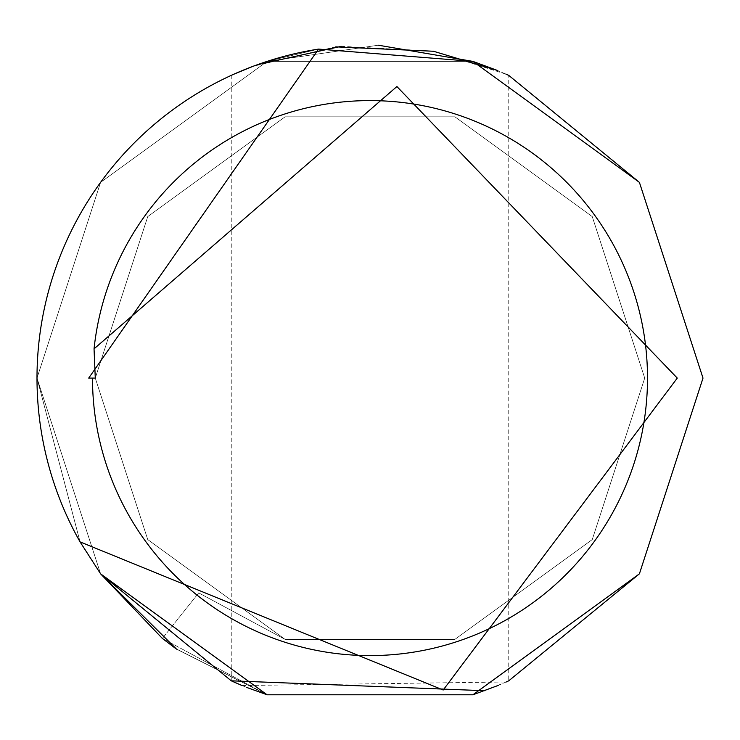 <?xml version="1.0" encoding="UTF-8"?>
<svg xmlns="http://www.w3.org/2000/svg" width="740" height="740" viewBox="0 0 740 740"><rect width="100%" height="100%" fill="white"/><g stroke="black" fill="none" stroke-linecap="round" stroke-linejoin="round"><path stroke-width="0.56" stroke-dasharray="3.7 2.78" d="M505.873 74.074L497.595 70.513L508.75 75.378L508.75 680.809L498.279 685.397M506.197 681.975L484.709 690.716M231.25 75.378L231.25 680.809L233.831 681.984M233.831 74.213L257.677 64.611M341.186 46.343L433.02 51.115M80.068 541.893L37 378.094L100.594 182.364L267.094 61.392L472.906 61.392L639.406 182.364L703 378.094L639.406 573.833L472.906 694.795L267.094 694.795L100.594 573.833L37 378.094L100.594 182.364L267.094 61.392L472.906 61.392L639.406 182.364L703 378.094L639.406 573.833L472.906 694.795L267.094 694.795L100.594 573.833L37 378.094L80.068 541.893L37 378.094L100.594 182.364L267.094 61.392L472.906 61.392L639.406 182.364L703 378.094L639.406 573.833L472.906 694.795L267.094 694.795L100.594 573.833L37 378.094L100.594 182.364L267.094 61.392L472.906 61.392L639.406 182.364L703 378.094L639.406 573.833L472.906 694.795L267.094 694.795L100.594 573.833L37 378.094L80.068 541.893L37 378.094L100.594 182.364L267.094 61.392L472.906 61.392L639.406 182.364L703 378.094L639.406 573.833L472.906 694.795L267.094 694.795L100.594 573.833L37 378.094L100.594 182.364L267.094 61.392L472.906 61.392L639.406 182.364L703 378.094L639.406 573.833L472.906 694.795L267.094 694.795L100.594 573.833L37 378.094L80.068 541.893L37 378.094L100.594 182.364L267.094 61.392L472.906 61.392L639.406 182.364L703 378.094L639.406 573.833L472.906 694.795L267.094 694.795L100.594 573.833L37 378.094L100.594 182.364L267.094 61.392L472.906 61.392L639.406 182.364L703 378.094L639.406 573.833L472.906 694.795L267.094 694.795L100.594 573.833L37 378.094L80.068 541.893L37 378.094L100.594 182.364L267.094 61.392L472.906 61.392L639.406 182.364L703 378.094L639.406 573.833L472.906 694.795L267.094 694.795L100.594 573.833L37 378.094L100.594 182.364L267.094 61.392L472.906 61.392L639.406 182.364L703 378.094L639.406 573.833L472.906 694.795L267.094 694.795L100.594 573.833L37 378.094L80.068 541.893L37 378.094L100.594 182.364L267.094 61.392L472.906 61.392L639.406 182.364L703 378.094L639.406 573.833L472.906 694.795L267.094 694.795L100.594 573.833L37 378.094L100.594 182.364L267.094 61.392L472.906 61.392L639.406 182.364L703 378.094L639.406 573.833L472.906 694.795L267.094 694.795L100.594 573.833L37 378.094L80.068 541.893L37 378.094L100.594 182.364L267.094 61.392L472.906 61.392L639.406 182.364L703 378.094L639.406 573.833L472.906 694.795L267.094 694.795L100.594 573.833L37 378.094L100.594 182.364L267.094 61.392L472.906 61.392L639.406 182.364L703 378.094L639.406 573.833L472.906 694.795L267.094 694.795L100.594 573.833L37 378.094L80.068 541.893L37 378.094L100.594 182.364L267.094 61.392L472.906 61.392L639.406 182.364L703 378.094L639.406 573.833L472.906 694.795L267.094 694.795L100.594 573.833L37 378.094L100.594 182.364L267.094 61.392L472.906 61.392L639.406 182.364L703 378.094L639.406 573.833L472.906 694.795L267.094 694.795L100.594 573.833L37 378.094L80.068 541.893L37 378.094L100.594 182.364L267.094 61.392L472.906 61.392L639.406 182.364L703 378.094L639.406 573.833L472.906 694.795L267.094 694.795L100.594 573.833L37 378.094L80.068 541.893L37 378.094A333 333 0 0 0 80.068 541.893L443.186 690.013L677.276 378.094L396.908 86.543L94.045 348.855A277.5 277.5 0 0 1 384.643 100.982A277.5 277.5 0 0 1 647.5 378.094A277.5 277.5 0 0 1 370 655.594A277.5 277.5 0 0 1 92.5 378.094L88.708 378.094L318.589 49.09L472.906 61.392L639.406 182.364L703 378.094L639.406 573.833L472.906 694.795L267.094 694.795L100.594 573.833L37 378.094A333 333 0 0 1 318.589 49.09L267.094 61.392L100.594 182.364L37 378.094L100.594 182.364L267.094 61.392L472.906 61.392L639.406 182.364L703 378.094L639.406 573.833L472.906 694.795L267.094 694.795L162.375 638.444L198.709 592.888L162.375 638.444L198.709 592.888L162.375 638.444L267.094 694.795L472.906 694.795L639.406 573.833L703 378.094L639.406 573.833L472.906 694.795L267.094 694.795L100.594 573.833L37 378.094L100.594 182.364L267.094 61.392L472.906 61.392L639.406 182.364L703 378.094L639.406 573.833L472.906 694.795L267.094 694.795L100.594 573.833L37 378.094L100.594 182.364L267.094 61.392L318.589 49.09L267.094 61.392L100.594 182.364L37 378.094L100.594 182.364L267.094 61.392L472.906 61.392L639.406 182.364L703 378.094L639.406 573.833L472.906 694.795L267.094 694.795L100.594 573.833L37 378.094L100.594 182.364L267.094 61.392L472.906 61.392L639.406 182.364L703 378.094L639.406 573.833L472.906 694.795L267.094 694.795L100.594 573.833L37 378.094L100.594 182.364L267.094 61.392L318.589 49.09L267.094 61.392L100.594 182.364L37 378.094L100.594 182.364L267.094 61.392L472.906 61.392L639.406 182.364L703 378.094L639.406 573.833L472.906 694.795L267.094 694.795L100.594 573.833L37 378.094L100.594 182.364L267.094 61.392L472.906 61.392L639.406 182.364L703 378.094L639.406 573.833L472.906 694.795L267.094 694.795L100.594 573.833L37 378.094L100.594 182.364L267.094 61.392L318.589 49.09L267.094 61.392L100.594 182.364L37 378.094L100.594 182.364L267.094 61.392L472.906 61.392L639.406 182.364L703 378.094L639.406 573.833L472.906 694.795L267.094 694.795L100.594 573.833L37 378.094L100.594 182.364L267.094 61.392L472.906 61.392L639.406 182.364L703 378.094L639.406 573.833L472.906 694.795L267.094 694.795L100.594 573.833L37 378.094L100.594 182.364L267.094 61.392L318.589 49.09L267.094 61.392L100.594 182.364L37 378.094L100.594 182.364L267.094 61.392L472.906 61.392L639.406 182.364L703 378.094L639.406 573.833L472.906 694.795L267.094 694.795L175.917 648.693L267.094 694.795L472.906 694.795L639.406 573.833L472.906 694.795L267.094 694.795L176.508 649.119L267.094 694.795L472.906 694.795L639.406 573.833L472.906 694.795L267.094 694.795L176.508 649.119L267.094 694.795L472.906 694.795L639.406 573.833L472.906 694.795L267.094 694.795L176.508 649.119L267.094 694.795L472.906 694.795L639.406 573.833L472.906 694.795L267.094 694.795L176.508 649.119L267.094 694.795L472.906 694.795L639.406 573.833L703 378.094L639.406 573.833L472.906 694.795L267.094 694.795L100.594 573.833L37 378.094L100.594 182.364L267.094 61.392L472.906 61.392L639.406 182.364L703 378.094L639.406 573.833L472.906 694.795L267.094 694.795L100.594 573.833L37 378.094L100.594 182.364L267.094 61.392L318.589 49.09L267.094 61.392L100.594 182.364L37 378.094L100.594 182.364L267.094 61.392L472.906 61.392L639.406 182.364L703 378.094L639.406 573.833L472.906 694.795L267.094 694.795L100.594 573.833L37 378.094L100.594 182.364L267.094 61.392L472.906 61.392L639.406 182.364L703 378.094L639.406 573.833L472.906 694.795L267.094 694.795L100.594 573.833L37 378.094L100.594 182.364L267.094 61.392L318.589 49.09L267.094 61.392L100.594 182.364L37 378.094L100.594 182.364L267.094 61.392L472.906 61.392L639.406 182.364L703 378.094L639.406 573.833L472.906 694.795L267.094 694.795L100.594 573.833L37 378.094L100.594 182.364L267.094 61.392L472.906 61.392L639.406 182.364L703 378.094L639.406 573.833L472.906 694.795L267.094 694.795L100.594 573.833L37 378.094L100.594 182.364L267.094 61.392L318.589 49.09L267.094 61.392L100.594 182.364L37 378.094L100.594 182.364L267.094 61.392L472.906 61.392L639.406 182.364L703 378.094L639.406 573.833L472.906 694.795L267.094 694.795L100.594 573.833L37 378.094L100.594 182.364L267.094 61.392L472.906 61.392L639.406 182.364L703 378.094L639.406 573.833L472.906 694.795L267.094 694.795L100.594 573.833L37 378.094L100.594 182.364L267.094 61.392L318.589 49.09L267.094 61.392L100.594 182.364L37 378.094L100.594 182.364L267.094 61.392L472.906 61.392L639.406 182.364L703 378.094L639.406 573.833L472.906 694.795L267.094 694.795L100.594 573.833L37 378.094L100.594 182.364L267.094 61.392L472.906 61.392L639.406 182.364L703 378.094L639.406 573.833L472.906 694.795L267.094 694.795L162.375 638.444M242.054 685.536L506.179 681.975M378.353 45.205L267.094 61.392L100.594 182.364L37 378.094L100.594 182.364L267.094 61.392L472.906 61.392L639.406 182.364L703 378.094L639.406 182.364L472.906 61.392L267.094 61.392L100.594 182.364L37 378.094L100.594 182.364L267.094 61.392L378.353 45.205L267.094 61.392L100.594 182.364L37 378.094L100.594 182.364L267.094 61.392L378.353 45.205L267.094 61.392L100.594 182.364L37 378.094L100.594 182.364L267.094 61.392L378.353 45.205L267.094 61.392L100.594 182.364L37 378.094L100.594 182.364L267.094 61.392L378.353 45.205L267.094 61.392L100.594 182.364L37 378.094L100.594 182.364L267.094 61.392L378.353 45.205L267.094 61.392L100.594 182.364L37 378.094L100.594 182.364L267.094 61.392L378.353 45.205L267.094 61.392L100.594 182.364L37 378.094L100.594 182.364L267.094 61.392L378.353 45.205L267.094 61.392L100.594 182.364L37 378.094L100.594 182.364L267.094 61.392L472.906 61.392L639.406 182.364L703 378.094L639.406 573.833L472.906 694.795L267.094 694.795L176.508 649.119L267.094 694.795L472.906 694.795L639.406 573.833L703 378.094L639.406 573.833L472.906 694.795L267.094 694.795L176.508 649.119L267.094 694.795L472.906 694.795L639.406 573.833L472.906 694.795L267.094 694.795L176.508 649.119L267.094 694.795L472.906 694.795L639.406 573.833L472.906 694.795L267.094 694.795L176.508 649.119M246.624 687.395L241.767 685.416M506.179 74.213L508.75 75.378L506.179 74.213M703 378.094L639.406 182.364L472.906 61.392L267.094 61.392L100.594 182.364L37 378.094L100.594 182.364L267.094 61.392L318.589 49.09M506.197 74.222L433.76 51.264M335.766 46.861L253.108 66.285M94.045 348.855L95.275 378.094L88.708 378.094L95.275 378.094L147.741 216.617L285.104 116.818L454.897 116.818L592.259 216.617L644.725 378.094L592.259 539.58L454.897 639.379L285.104 639.379L147.741 539.58L95.275 378.094L147.741 216.617L285.104 116.818L454.897 116.818L592.259 216.617L644.725 378.094L592.259 539.58L454.897 639.379L285.104 639.379L147.741 539.58L95.275 378.094L147.741 216.617L285.104 116.818L454.897 116.818L592.259 216.617L644.725 378.094L592.259 539.58L454.897 639.379L285.104 639.379L147.741 539.58L95.275 378.094L147.741 216.617L285.104 116.818L454.897 116.818L592.259 216.617L644.725 378.094L592.259 539.58L454.897 639.379L285.104 639.379L147.741 539.58L95.275 378.094L147.741 216.617L285.104 116.818L454.897 116.818L592.259 216.617L644.725 378.094L592.259 539.58L454.897 639.379L285.104 639.379L147.741 539.58L95.275 378.094L147.741 216.617L285.104 116.818L454.897 116.818L592.259 216.617L644.725 378.094L592.259 539.58L454.897 639.379L285.104 639.379L147.741 539.58L95.275 378.094L147.741 216.617L285.104 116.818L454.897 116.818L592.259 216.617L644.725 378.094L592.259 539.58L454.897 639.379L285.104 639.379L147.741 539.58L95.275 378.094L147.741 216.617L285.104 116.818L454.897 116.818L592.259 216.617L644.725 378.094L592.259 539.58L454.897 639.379L285.104 639.379L147.741 539.58L95.275 378.094L147.741 216.617L285.104 116.818L454.897 116.818L592.259 216.617L644.725 378.094L592.259 539.58L454.897 639.379L285.104 639.379L147.741 539.58L95.275 378.094L147.741 216.617L285.104 116.818L454.897 116.818L592.259 216.617L644.725 378.094L592.259 539.58L454.897 639.379L285.104 639.379L147.741 539.58L95.275 378.094L147.741 216.617L285.104 116.818L454.897 116.818L592.259 216.617L644.725 378.094L592.259 539.58L454.897 639.379L285.104 639.379L147.741 539.58L95.275 378.094L147.741 216.617L285.104 116.818L454.897 116.818L592.259 216.617L644.725 378.094L592.259 539.58L454.897 639.379L285.104 639.379L147.741 539.58L95.275 378.094L147.741 216.617L285.104 116.818L454.897 116.818L592.259 216.617L644.725 378.094L592.259 539.58L454.897 639.379L285.104 639.379L147.741 539.58L95.275 378.094L147.741 216.617L285.104 116.818L454.897 116.818L592.259 216.617L644.725 378.094L592.259 539.58L454.897 639.379L285.104 639.379L147.741 539.58L95.275 378.094L147.741 216.617L285.104 116.818L454.897 116.818L592.259 216.617L644.725 378.094L592.259 539.58L454.897 639.379L285.104 639.379L147.741 539.58L95.275 378.094L147.741 216.617L285.104 116.818L454.897 116.818L592.259 216.617L644.725 378.094L592.259 539.58L454.897 639.379L285.104 639.379L147.741 539.58L95.275 378.094L147.741 216.617L285.104 116.818L454.897 116.818L592.259 216.617L644.725 378.094L592.259 539.58L454.897 639.379L285.104 639.379L147.741 539.58L95.275 378.094L147.741 216.617L285.104 116.818L454.897 116.818L592.259 216.617L644.725 378.094L592.259 539.58L454.897 639.379L285.104 639.379L147.741 539.58L95.275 378.094L147.741 216.617L285.104 116.818L454.897 116.818L592.259 216.617L644.725 378.094L592.259 539.58L454.897 639.379L285.104 639.379L198.709 592.888L285.104 639.379L454.897 639.379L592.259 539.58L644.725 378.094L592.259 216.617L454.897 116.818L285.104 116.818L147.741 216.617L95.275 378.094L147.741 539.58L285.104 639.379L454.897 639.379L592.259 539.58L644.725 378.094L592.259 216.617L454.897 116.818L285.104 116.818L147.741 216.617L95.275 378.094L147.741 539.58L285.104 639.379L454.897 639.379L592.259 539.58L644.725 378.094L592.259 216.617L454.897 116.818L285.104 116.818L147.741 216.617L95.275 378.094L147.741 539.58L285.104 639.379L454.897 639.379L592.259 539.58L644.725 378.094L592.259 216.617L454.897 116.818L285.104 116.818L147.741 216.617L95.275 378.094L147.741 539.58L285.104 639.379L454.897 639.379L592.259 539.58L644.725 378.094L592.259 216.617L454.897 116.818L285.104 116.818L147.741 216.617L95.275 378.094L147.741 539.58L285.104 639.379L454.897 639.379L592.259 539.58L644.725 378.094L592.259 216.617L454.897 116.818L285.104 116.818L147.741 216.617L95.275 378.094L147.741 539.58L285.104 639.379L454.897 639.379L592.259 539.58L644.725 378.094L592.259 216.617L454.897 116.818L285.104 116.818L147.741 216.617L95.275 378.094L147.741 539.58L285.104 639.379L454.897 639.379L592.259 539.58L644.725 378.094L592.259 216.617L454.897 116.818L285.104 116.818L147.741 216.617L95.275 378.094L147.741 539.58L285.104 639.379L454.897 639.379L592.259 539.58L644.725 378.094L592.259 216.617L454.897 116.818L285.104 116.818L147.741 216.617L95.275 378.094L147.741 539.58L285.104 639.379L454.897 639.379L592.259 539.58L644.725 378.094L592.259 216.617L454.897 116.818L285.104 116.818L147.741 216.617L95.275 378.094L147.741 539.58L285.104 639.379L454.897 639.379L592.259 539.58L644.725 378.094L592.259 216.617L454.897 116.818L285.104 116.818L147.741 216.617L95.275 378.094L147.741 539.58L285.104 639.379L454.897 639.379L592.259 539.58L644.725 378.094L592.259 216.617L454.897 116.818L285.104 116.818L147.741 216.617L95.275 378.094L147.741 539.58L285.104 639.379L454.897 639.379L592.259 539.58L644.725 378.094L592.259 216.617L454.897 116.818L285.104 116.818L147.741 216.617L95.275 378.094L147.741 539.58L285.104 639.379L454.897 639.379L592.259 539.58L644.725 378.094L592.259 216.617L454.897 116.818L285.104 116.818L147.741 216.617L95.275 378.094L147.741 539.58L285.104 639.379L454.897 639.379L592.259 539.58L644.725 378.094L592.259 216.617L454.897 116.818L285.104 116.818L147.741 216.617L95.275 378.094L147.741 539.58L285.104 639.379L454.897 639.379L592.259 539.58L644.725 378.094L592.259 216.617L454.897 116.818L285.104 116.818L147.741 216.617L95.275 378.094L147.741 539.58L285.104 639.379L454.897 639.379L592.259 539.58L644.725 378.094L592.259 216.617L454.897 116.818L285.104 116.818L147.741 216.617L95.275 378.094L147.741 539.58L285.104 639.379L454.897 639.379L592.259 539.58L644.725 378.094L592.259 216.617L454.897 116.818L285.104 116.818L147.741 216.617L95.275 378.094L147.741 539.58L285.104 639.379L454.897 639.379L592.259 539.58L644.725 378.094L592.259 216.617L454.897 116.818L285.104 116.818L147.741 216.617L95.275 378.094L92.5 378.094"/><path stroke-width="1.11" d="M506.179 681.975L508.75 680.809L506.197 681.975M484.709 690.716L231.25 680.809L242.054 685.536M253.108 66.285L233.831 74.213M257.677 64.611L341.186 46.343M433.02 51.115L497.595 70.513L472.906 61.392L378.353 45.205L472.906 61.392L497.595 70.513L472.906 61.392L378.353 45.205L472.906 61.392L497.595 70.513L472.906 61.392L378.353 45.205L472.906 61.392L497.595 70.513L472.906 61.392L378.353 45.205L472.906 61.392L497.595 70.513L472.906 61.392L378.353 45.205L472.906 61.392L497.595 70.513L472.906 61.392L378.353 45.205L472.906 61.392L497.595 70.513L472.906 61.392L378.353 45.205L472.906 61.392L497.595 70.513L472.906 61.392L378.353 45.205M505.873 74.074L508.75 75.378L639.406 182.364L703 378.094L639.406 573.833L472.906 694.795L267.094 694.795L100.594 573.833L80.068 541.893A333 333 0 0 1 318.589 49.09L472.906 61.392L639.406 182.364L703 378.094L639.406 573.833L472.906 694.795L267.094 694.795L100.594 573.833L80.068 541.893L443.186 690.013L677.276 378.094L396.908 86.543L94.045 348.855L95.275 378.094L92.5 378.094A277.5 277.5 0 0 0 370 655.594A277.5 277.5 0 0 0 647.5 378.094A277.5 277.5 0 0 0 384.643 100.982A277.5 277.5 0 0 0 94.045 348.855M318.589 49.09L472.906 61.392L639.406 182.364L703 378.094L639.406 182.364L508.75 75.378L639.406 182.364L703 378.094L639.406 182.364L508.75 75.378L639.406 182.364L703 378.094L639.406 182.364L508.75 75.378L639.406 182.364L703 378.094L639.406 182.364L508.75 75.378L639.406 182.364L703 378.094L639.406 182.364L508.75 75.378L639.406 182.364L703 378.094L639.406 182.364L508.75 75.378L639.406 182.364L703 378.094L639.406 182.364L508.75 75.378L639.406 182.364L703 378.094L639.406 182.364L472.906 61.392L318.589 49.09L472.906 61.392L639.406 182.364L703 378.094L639.406 182.364L472.906 61.392L318.589 49.09L472.906 61.392L639.406 182.364L703 378.094L639.406 182.364L472.906 61.392L318.589 49.09L472.906 61.392L639.406 182.364L703 378.094L639.406 182.364L472.906 61.392L318.589 49.09L472.906 61.392L639.406 182.364L703 378.094L639.406 182.364L472.906 61.392L318.589 49.09L472.906 61.392L639.406 182.364L703 378.094L639.406 182.364L472.906 61.392L318.589 49.09L472.906 61.392L639.406 182.364L703 378.094L639.406 182.364L472.906 61.392L318.589 49.09L472.906 61.392L639.406 182.364L703 378.094L639.406 182.364L472.906 61.392L318.589 49.09L472.906 61.392L639.406 182.364L703 378.094L639.406 182.364L472.906 61.392L318.589 49.09L88.708 378.094L92.5 378.094M162.375 638.444L175.917 648.693L162.375 638.444L100.594 573.833L80.068 541.893L100.594 573.833L267.094 694.795L472.906 694.795L639.406 573.833L703 378.094L639.406 573.833L703 378.094L639.406 573.833L472.906 694.795L267.094 694.795L100.594 573.833L80.068 541.893L100.594 573.833L267.094 694.795L472.906 694.795L639.406 573.833L703 378.094L639.406 573.833L472.906 694.795L267.094 694.795L100.594 573.833L80.068 541.893L100.594 573.833L267.094 694.795L472.906 694.795L639.406 573.833L703 378.094L639.406 573.833L472.906 694.795L267.094 694.795L100.594 573.833L80.068 541.893L100.594 573.833L267.094 694.795L472.906 694.795L639.406 573.833L703 378.094L639.406 573.833L472.906 694.795L267.094 694.795L100.594 573.833L80.068 541.893L100.594 573.833L267.094 694.795L472.906 694.795L639.406 573.833L703 378.094L639.406 573.833L472.906 694.795L267.094 694.795L100.594 573.833L80.068 541.893L100.594 573.833L267.094 694.795L472.906 694.795L639.406 573.833L703 378.094L639.406 573.833L472.906 694.795L267.094 694.795L100.594 573.833L80.068 541.893L100.594 573.833L267.094 694.795L472.906 694.795L639.406 573.833L703 378.094L639.406 573.833L472.906 694.795L267.094 694.795L100.594 573.833L80.068 541.893L100.594 573.833L267.094 694.795L472.906 694.795L639.406 573.833L703 378.094L639.406 573.833L472.906 694.795L267.094 694.795L100.594 573.833L80.068 541.893L100.594 573.833L176.508 649.119L100.594 573.833L80.068 541.893L100.594 573.833L176.508 649.119L100.594 573.833L80.068 541.893L100.594 573.833L176.508 649.119L100.594 573.833L80.068 541.893L100.594 573.833L176.508 649.119L100.594 573.833L80.068 541.893L100.594 573.833L176.508 649.119L100.594 573.833L80.068 541.893L100.594 573.833L176.508 649.119L100.594 573.833L80.068 541.893L100.594 573.833L176.508 649.119L100.594 573.833L80.068 541.893L100.594 573.833L231.25 680.809M703 378.094L639.406 573.833L703 378.094L639.406 573.833L703 378.094L639.406 573.833L703 378.094L639.406 573.833L703 378.094L639.406 573.833L703 378.094L639.406 573.833L508.75 680.809M498.279 685.397L472.906 694.795L267.094 694.795L246.624 687.395M241.767 685.416L233.831 681.984M176.508 649.119L100.594 573.833L80.068 541.893M508.75 75.378L506.197 74.222M433.76 51.264L335.766 46.861"/></g></svg>
